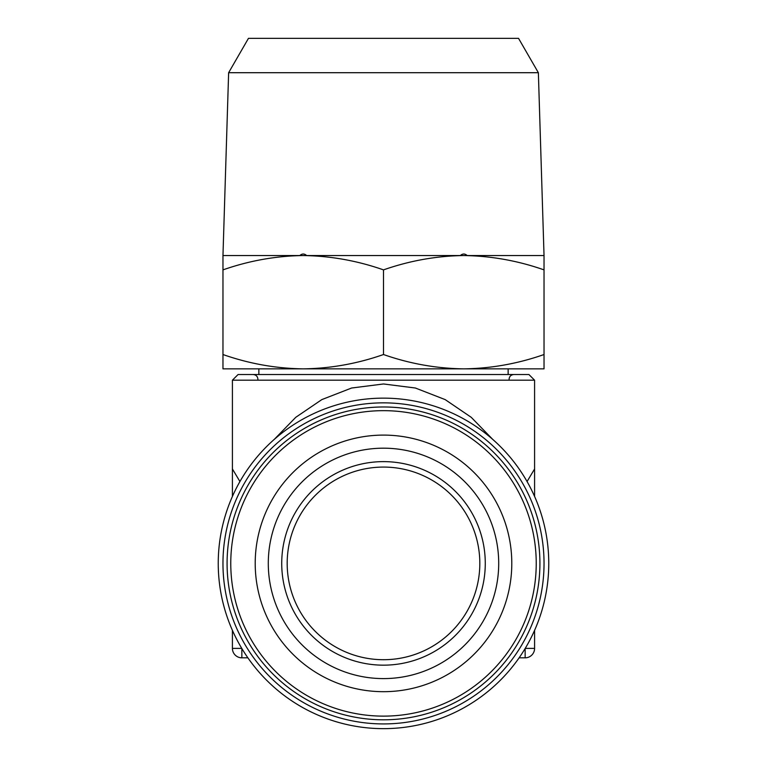 <?xml version="1.0" encoding="UTF-8"?>
<svg xmlns="http://www.w3.org/2000/svg" width="767" height="767" viewBox="0 0 767 767"><rect width="100%" height="100%" fill="white"/><g stroke="black" fill="none" stroke-linecap="round" stroke-linejoin="round"><path stroke-width="1.15" d="M538.367 72.702L228.633 72.702L248.46 38.35L518.54 38.35L538.367 72.702L544.033 255.545L460.353 255.545C462.635 253.532 464.907 253.532 467.18 255.545M228.633 72.702L222.967 255.545L299.82 255.545C302.102 253.532 304.374 253.532 306.647 255.545L460.353 255.545M508.147 374.526L508.147 368.86L463.767 368.86C436.404 368.476 409.645 363.702 383.5 354.527C357.288 363.711 330.539 368.486 303.233 368.86C275.861 368.476 249.112 363.702 222.967 354.527L222.967 368.86L544.033 368.86L544.033 354.527C517.83 363.711 491.072 368.486 463.767 368.86M258.853 374.526L258.853 368.86L303.233 368.86M470.468 521.991A96.326 96.326 0 0 1 424.899 650.368A96.326 96.326 0 0 1 296.532 604.789A96.326 96.326 0 0 1 342.101 476.422A96.326 96.326 0 0 1 470.468 521.991M475.396 519.652A101.771 101.771 0 0 1 427.238 655.286A101.771 101.771 0 0 1 291.604 607.138A101.771 101.771 0 0 1 339.762 471.504A101.771 101.771 0 0 1 475.396 519.652M279.476 612.91A115.203 115.203 0 0 1 333.99 459.366A115.203 115.203 0 0 1 487.524 513.88A115.203 115.203 0 0 1 433.01 667.415A115.203 115.203 0 0 1 279.476 612.91M267.664 618.528A128.29 128.29 0 0 1 328.362 447.554A128.29 128.29 0 0 1 499.336 508.253A128.29 128.29 0 0 1 438.638 679.236A128.29 128.29 0 0 1 267.664 618.528M238.547 632.392A160.533 160.533 0 0 1 314.508 418.437A160.533 160.533 0 0 1 528.453 494.399A160.533 160.533 0 0 1 452.492 708.344A160.533 160.533 0 0 1 238.547 632.392M383.5 728.65A165.26 165.26 0 0 1 218.24 563.39A165.26 165.26 0 0 1 383.5 398.14A165.26 165.26 0 0 1 548.76 563.39A165.26 165.26 0 0 1 383.5 728.65M238.077 374.526L528.923 374.526L534.589 380.192L232.411 380.192L238.077 374.526M534.589 380.192L534.589 468.963L527.063 481.542M239.937 481.542L232.411 468.963L232.411 380.192M274.394 439.27L295.755 417.325L321.824 399.607L351.622 388.016L383.5 383.97L415.378 388.016L445.176 399.607L471.245 417.325L492.606 439.27M232.411 630.33L232.411 648.383A9.444 9.444 0 0 0 241.854 657.827L247.885 657.827M232.411 468.963L232.411 496.45M534.589 630.33L534.589 648.383A9.444 9.444 0 0 1 525.146 657.827L525.146 648.518M534.589 468.963L534.589 496.45M519.115 657.827L525.146 657.827A9.444 9.444 0 0 0 534.589 648.383L525.222 648.383M306.647 255.545L299.82 255.545M222.967 255.545L222.967 269.879C249.17 260.703 275.928 255.919 303.233 255.545C330.596 255.929 357.355 260.713 383.5 269.879C409.712 260.703 436.461 255.919 463.767 255.545C491.139 255.929 517.888 260.713 544.033 269.879L544.033 255.545M383.5 269.879L383.5 354.527M544.033 269.879L544.033 354.527M222.967 269.879L222.967 354.527M242.267 630.618A156.41 156.41 0 0 1 316.272 422.166A156.41 156.41 0 0 1 524.733 496.172A156.41 156.41 0 0 1 450.728 704.624A156.41 156.41 0 0 1 242.267 630.618M521.407 497.754A152.738 152.738 0 0 0 317.854 425.484A152.738 152.738 0 0 0 245.593 629.036A152.738 152.738 0 0 0 449.146 701.306A152.738 152.738 0 0 0 521.407 497.754M241.854 648.518L241.854 657.827A9.444 9.444 0 0 1 232.411 648.383L241.778 648.383M509.096 379.253C509.346 376.405 510.918 374.833 513.813 374.526M257.904 379.253C257.654 376.405 256.082 374.833 253.187 374.526"/></g></svg>
